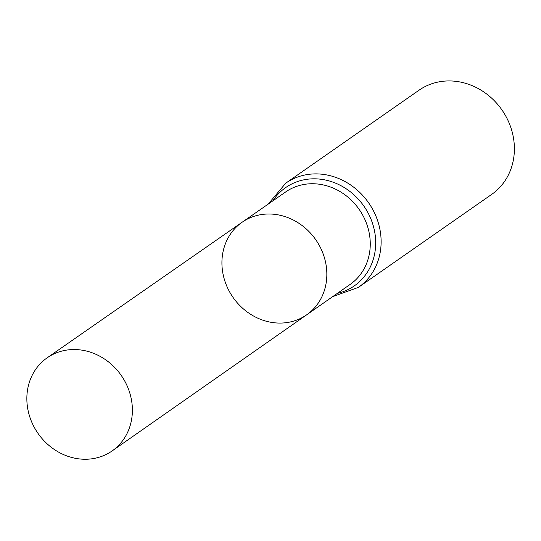 <?xml version="1.0" encoding="UTF-8"?>
<svg xmlns="http://www.w3.org/2000/svg" width="541" height="541" viewBox="0 0 541 541"><rect width="100%" height="100%" fill="white"/><g stroke="black" fill="none" stroke-linecap="round" stroke-linejoin="round"><path stroke-width="0.81" d="M222.121 258.064A56.433 50.421 -124.9 0 0 249.367 313.469A56.433 50.421 -124.9 0 0 306.727 314.788A56.433 50.421 -124.9 0 0 315.734 239.697A56.433 50.421 -124.9 0 0 242.152 222.216A56.433 50.421 -124.9 0 0 222.121 258.064M285.743 183.176A63.513 56.744 -124.9 0 1 368.617 202.807A63.513 56.744 -124.9 0 1 358.413 287.366L491.688 194.402A63.513 56.744 -124.9 0 0 501.886 109.85A63.513 56.744 -124.9 0 0 419.011 90.219L285.743 183.176L268.133 204.146M242.152 222.216L285.668 191.947A56.365 50.354 -124.9 0 1 359.163 209.401A56.365 50.354 -124.9 0 1 350.162 284.404L306.727 314.788A56.433 50.421 -124.9 0 0 315.734 239.697A56.433 50.421 -124.9 0 0 242.152 222.216L47.195 357.797A56.764 50.712 -124.9 0 0 27.05 393.862A56.764 50.712 -124.9 0 0 54.452 449.585A56.764 50.712 -124.9 0 0 112.149 450.917A56.764 50.712 -124.9 0 0 132.187 414.927A56.764 50.712 -124.9 0 0 104.839 359.244A56.764 50.712 -124.9 0 0 47.195 357.797M337.327 293.378A59.936 53.545 -124.9 0 0 363.89 206.107A59.936 53.545 -124.9 0 0 272.813 200.887M358.413 287.366L332.661 296.644M306.727 314.788L112.149 450.917"/></g></svg>

